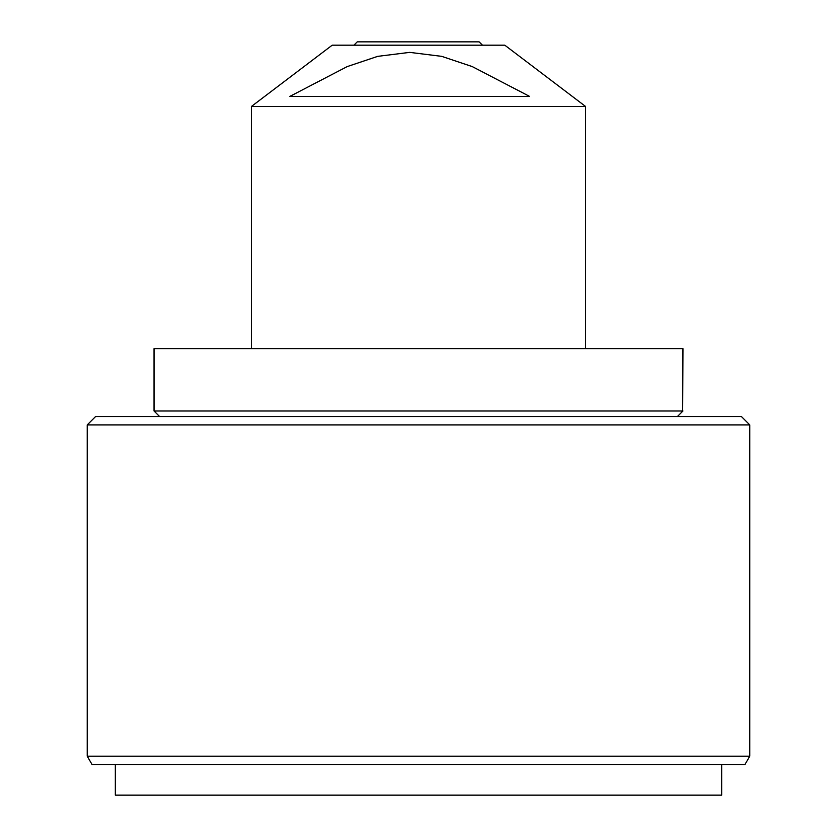 <?xml version="1.0" encoding="UTF-8"?>
<svg xmlns="http://www.w3.org/2000/svg" width="837" height="837" viewBox="0 0 837 837"><rect width="100%" height="100%" fill="white"/><g stroke="black" fill="none" stroke-linecap="round" stroke-linejoin="round"><path stroke-width="1.26" d="M682.689 410.988L682.961 348.631L154.039 348.631L154.039 410.988L682.689 410.988M251.466 106.435L332.205 45.188L504.795 45.188L585.534 106.435L251.466 106.435L251.466 348.631M353.915 45.188L357.253 41.85L479.12 41.85L482.499 45.188L479.12 41.85M87.226 424.903L95.575 416.554L741.425 416.554L749.774 424.903L87.226 424.903L87.226 756.177L749.774 756.177L749.774 424.903M749.774 756.177L744.951 764.526L92.049 764.526L87.226 756.177M721.661 764.526L721.661 795.15L115.339 795.15L115.339 764.526M529.601 96.412L472.267 66.594L441.706 56.351L409.691 52.375L377.686 56.361L347.146 66.615L289.864 96.412L529.601 96.412M677.395 416.554L682.961 410.988M585.534 348.631L585.534 106.435M159.605 416.554L154.039 410.988"/></g></svg>
